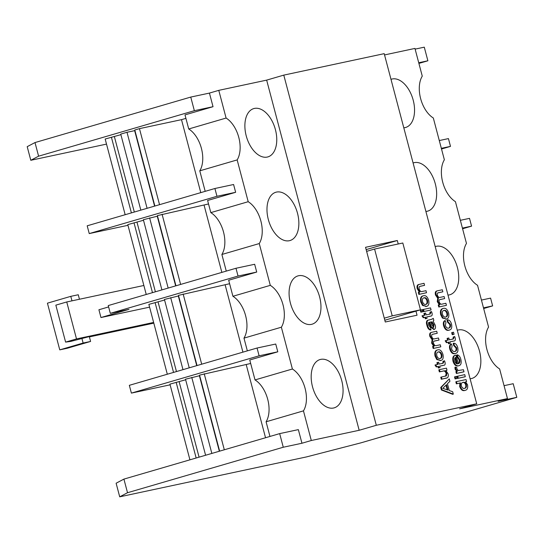 <?xml version="1.0" encoding="UTF-8"?>
<svg xmlns="http://www.w3.org/2000/svg" width="544" height="544" viewBox="0 0 544 544"><rect width="100%" height="100%" fill="white"/><g stroke="black" fill="none" stroke-linecap="round" stroke-linejoin="round"><path stroke-width="0.82" d="M470.098 378.746A25.167 14.899 73.7 0 0 471.335 378.57A25.167 14.899 73.7 0 0 471.961 378.413A25.167 14.899 73.7 0 0 479.359 350.601A25.167 14.899 73.7 0 0 458.483 329.936A25.167 14.899 73.7 0 0 457.851 330.092A25.167 14.899 73.7 0 0 457.293 330.276M447.998 295.093A25.167 14.899 73.7 0 0 449.228 294.923A25.167 14.899 73.7 0 0 449.861 294.76A25.167 14.899 73.7 0 0 457.259 266.954A25.167 14.899 73.7 0 0 436.383 246.289A25.167 14.899 73.7 0 0 435.751 246.446A25.167 14.899 73.7 0 0 435.193 246.629M425.891 211.446A25.167 14.899 73.7 0 0 427.128 211.269A25.167 14.899 73.7 0 0 427.761 211.113A25.167 14.899 73.7 0 0 435.159 183.308A25.167 14.899 73.7 0 0 414.283 162.636A25.167 14.899 73.7 0 0 413.651 162.799A25.167 14.899 73.7 0 0 413.086 162.982M403.791 127.792A25.167 14.899 73.7 0 0 405.028 127.622A25.167 14.899 73.7 0 0 405.661 127.459A25.167 14.899 73.7 0 0 413.059 99.654A25.167 14.899 73.7 0 0 392.176 78.989A25.167 14.899 73.7 0 0 391.551 79.145A25.167 14.899 73.7 0 0 390.986 79.329M267.247 157.066A25.167 14.899 73.7 0 0 267.872 156.903A25.167 14.899 73.7 0 0 275.271 129.098A25.167 14.899 73.7 0 0 254.395 108.433A25.167 14.899 73.7 0 0 253.762 108.589A25.167 14.899 73.7 0 0 246.371 136.394A25.167 14.899 73.7 0 0 267.247 157.066M289.347 240.713A25.167 14.899 73.7 0 0 289.979 240.557A25.167 14.899 73.7 0 0 297.371 212.752A25.167 14.899 73.7 0 0 276.495 192.08A25.167 14.899 73.7 0 0 275.869 192.243A25.167 14.899 73.7 0 0 268.471 220.048A25.167 14.899 73.7 0 0 289.347 240.713M311.447 324.367A25.167 14.899 73.7 0 0 312.079 324.204A25.167 14.899 73.7 0 0 319.478 296.398A25.167 14.899 73.7 0 0 298.595 275.733A25.167 14.899 73.7 0 0 297.969 275.89A25.167 14.899 73.7 0 0 290.571 303.695A25.167 14.899 73.7 0 0 311.447 324.367M333.547 408.014A25.167 14.899 73.7 0 0 334.179 407.857A25.167 14.899 73.7 0 0 341.578 380.045A25.167 14.899 73.7 0 0 320.702 359.38A25.167 14.899 73.7 0 0 320.069 359.536A25.167 14.899 73.7 0 0 312.671 387.348A25.167 14.899 73.7 0 0 333.547 408.014M437.872 301.478L438.355 298.092L436.118 294.828C435.574 292.407 436.043 291.06 437.526 290.782L442.32 289.762L442.857 291.808L438.525 292.733C437.485 292.747 437.097 293.529 437.356 295.079C438.008 296.949 438.926 297.718 440.103 297.378L444.108 296.521L444.645 298.574L440.171 299.526C439.219 299.608 438.872 300.37 439.137 301.825C439.953 303.858 441.014 304.599 442.32 304.048L445.89 303.287L446.434 305.334L438.797 307.02L438.253 304.966L439.974 304.552L437.872 301.478L437.254 301.655L437.73 298.275L435.492 295.004C434.955 292.59 435.424 291.244 436.907 290.965M439.348 304.735L437.254 301.655M442.857 291.808L437.927 292.91M444.645 298.574L439.729 299.669M445.726 319.206L446.345 319.022L443.02 317.88L441.306 314.466C440.592 310.93 441.306 308.91 443.435 308.387C445.652 307.829 447.365 309.339 448.569 312.916C449.29 316.52 448.548 318.56 446.345 319.022L442.401 318.056L440.681 314.65C439.974 311.114 440.681 309.087 442.809 308.57M463.366 371.953L456.355 373.456L455.865 371.613L457.463 371.219L455.736 369.07L455.11 369.247L454.934 367.261L456.79 367.492L456.865 368.914L458.232 370.505L463.447 369.723L463.984 371.776L463.366 371.953M456.844 371.402L455.11 369.247M464.664 376.876L457.654 378.372L457.11 376.326L464.746 374.646L465.29 376.693L464.664 376.876M456.3 378.665L455.07 378.923L454.526 376.876L456.382 376.434L456.919 378.481L456.3 378.665M466.589 381.616L465.528 381.84L467.541 384.737C468.058 388.062 467.276 389.939 465.202 390.354C463.114 390.884 461.475 389.531 460.285 386.294L460.537 382.908L456.987 383.663L456.45 381.616L466.045 379.562L466.589 381.616L465.589 381.874M465.072 390.395L464.576 390.538C462.488 391.061 460.85 389.708 459.66 386.478L459.911 383.085L456.368 383.846L455.824 381.793L456.45 381.616M430.447 310.128L423.429 311.63L422.892 309.577L430.528 307.897L431.066 309.944L430.447 310.128M422.076 311.916L420.845 312.181L420.308 310.128L422.158 309.686L422.702 311.732L422.076 311.916M429.495 314.228L430.161 312.99L429.916 312.188L431.521 311.583L432.004 313.004C432.46 315.085 431.997 316.118 430.617 316.105L426.68 316.948L427.06 318.383L425.326 318.804L424.946 317.37L423.239 317.73L422.001 315.833L425.027 315.132L424.544 313.29L423.919 313.473L424.395 315.268M429.991 316.288L426.693 316.996M433.82 329.528L430.916 327.298L428.706 322.408M431.004 329.882C429.298 329.412 428.135 327.801 427.516 325.033C426.809 322.857 426.931 321.266 427.876 320.26L431.929 319.24L433.289 318.349L433.826 320.402L433.133 321.198L435.214 325.162C435.826 327.447 435.506 328.862 434.248 329.406L431.535 327.114L429.617 322.177L428.529 322.959L428.72 325.169L430.59 327.808L431.004 329.882L430.386 330.065C428.679 329.596 427.516 327.984 426.89 325.217C426.183 323.041 426.306 321.45 427.258 320.443L428.278 320.117M431.521 319.355L433.289 318.349M442.49 363.426L443.156 362.182L442.911 361.386L444.516 360.774L445.006 362.202C445.461 364.283 444.999 365.316 443.612 365.303L439.674 366.139L440.055 367.574L438.328 367.996L437.947 366.561L436.24 366.928L434.996 365.024L438.029 364.33L437.539 362.481L436.914 362.664L437.39 364.466M442.986 365.486L439.688 366.187M446.991 370.212L445.842 370.457L448.052 373.735C448.562 375.727 448.324 377.087 447.324 377.815L441.925 379.086L441.388 377.04L446.4 375.843L446.801 373.422C446.032 371.28 444.985 370.45 443.659 370.92L439.974 371.708L439.436 369.662L446.447 368.159L446.991 370.212L445.896 370.491M446.699 377.992L441.306 379.27L440.762 377.216L441.388 377.04M445.509 376.156L446.175 373.606C445.414 371.464 444.366 370.634 443.034 371.103L439.355 371.892L438.811 369.838L439.436 369.662M453.308 394.121L452.683 394.305L441.408 390.007L440.742 387.464L449.283 378.882L449.915 381.276L447.44 383.731L449.242 390.544L452.676 391.734L453.308 394.121L442.034 389.83L441.361 387.287L449.283 378.882M384.207 53.659L283.784 75.12L376.305 425.279L476.721 403.818L384.207 53.659M398.228 243.991L397.304 240.509L365.548 247.296L385.281 322L417.044 315.214L415.97 311.141M440.096 360.686L440.722 360.502L437.396 359.36L435.683 355.946C434.969 352.41 435.676 350.384 437.804 349.867C440.028 349.309 441.735 350.819 442.938 354.396C443.666 358 442.925 360.04 440.722 360.502L436.778 359.536L435.057 356.13C434.35 352.594 435.057 350.567 437.186 350.05M432.249 342.958L432.732 339.572L430.494 336.308C429.95 333.887 430.42 332.54 431.902 332.262L436.696 331.242L437.233 333.288L432.895 334.213C431.861 334.227 431.474 335.009 431.732 336.559C432.385 338.429 433.303 339.198 434.479 338.858L438.478 338.001L439.022 340.054L434.547 341.006C433.588 341.088 433.248 341.85 433.514 343.305C434.323 345.338 435.384 346.079 436.696 345.528L440.266 344.767L440.81 346.814L433.174 348.5L432.63 346.446L434.35 346.032L432.249 342.958L431.63 343.135L432.106 339.755L429.869 336.484C429.325 334.07 429.801 332.724 431.276 332.445M433.724 346.215L431.63 343.135M437.233 333.288L432.541 334.308M439.022 340.054L434.105 341.149M425.802 306.571L426.421 306.394L423.103 305.245L421.382 301.832C420.675 298.302 421.382 296.276 423.511 295.752C425.728 295.195 427.441 296.704 428.645 300.281C429.366 303.892 428.631 305.925 426.421 306.394L422.477 305.429L420.764 302.015C420.05 298.479 420.757 296.453 422.885 295.936M417.901 288.646C417.377 286.654 417.615 285.301 418.615 284.566L424.028 283.302L424.572 285.348L420.383 286.246C419.24 286.307 418.832 287.218 419.159 288.98C419.886 291.081 420.906 291.917 422.219 291.482L425.979 290.68L426.516 292.726L418.88 294.413L418.343 292.359L419.941 291.972L417.901 288.646L417.275 288.83C416.752 286.838 416.99 285.478 417.989 284.75L419.07 284.383L417.989 284.75M419.322 292.148L417.275 288.83M424.572 285.348L419.812 286.416M457.837 363.827C459.15 363.399 459.578 362.08 459.129 359.863L457.218 357.054L456.81 355.021L457.429 354.838C459.068 355.382 460.217 356.925 460.87 359.475C461.652 363.127 460.952 365.214 458.755 365.745C456.525 366.207 454.825 364.67 453.635 361.134C452.955 357.585 453.696 355.572 455.872 355.103L458.463 363.644C459.768 363.215 460.204 361.896 459.755 359.679L457.837 356.871L457.429 354.838M458.653 365.772L458.13 365.928C455.906 366.391 454.199 364.854 453.016 361.318C452.329 357.762 453.07 355.756 455.246 355.286M454.274 351.594C455.77 351.451 456.341 350.227 455.974 347.929L453.635 345.454L453.213 343.373L453.839 343.196C455.586 343.339 456.865 344.753 457.688 347.439C458.395 351.002 457.654 353.008 455.471 353.457L454.845 353.634C452.656 354.151 450.976 352.668 449.806 349.173C449.174 346.671 449.507 344.984 450.806 344.107L451.432 343.924L452.091 345.95L451.534 348.745C452.35 350.975 453.472 351.866 454.9 351.41L455.185 351.342M449.806 349.173L450.432 348.996C451.602 352.485 453.281 353.974 455.471 353.457L454.845 353.634M452.662 339.164L453.329 337.919L453.091 337.124L454.689 336.512L455.178 337.94C455.634 340.02 455.172 341.054 453.784 341.04L449.847 341.877L450.228 343.312L448.501 343.733L448.12 342.298L446.413 342.666L445.169 340.762L448.202 340.068L447.712 338.225L447.093 338.402L447.569 340.204M453.159 341.224L449.861 341.924M453.451 334.444L452.22 334.71L451.683 332.656L453.533 332.214L454.077 334.261L453.451 334.444M448.1 328.229C449.596 328.08 450.167 326.862 449.8 324.564L447.46 322.082L447.039 320.008L447.664 319.824C449.412 319.967 450.69 321.382 451.513 324.074C452.22 327.631 451.486 329.637 449.296 330.086L448.678 330.269C446.488 330.786 444.802 329.297 443.632 325.808C443 323.306 443.333 321.613 444.632 320.742L445.257 320.559L445.924 322.578L445.359 325.38C446.175 327.61 447.297 328.501 448.725 328.046L449.011 327.971M443.632 325.808L444.258 325.625C445.427 329.12 447.107 330.602 449.296 330.086L448.678 330.269M149.586 307.149L100.966 317.54L98.913 309.76L108.623 306.925M100.966 317.54L129.003 309.352L110.316 313.344L238.041 276.046L256.72 272.054L254.667 264.275L235.98 268.267L238.041 276.046M235.98 268.267L108.263 305.565L110.316 313.344M146.241 294.474L127.786 224.618L143.507 220.259M460.36 220.313L469.513 218.362L471.566 226.141L462.59 228.759M167.314 374.231L148.859 304.382L164.58 300.023M182.981 369.655L164.431 299.465L178.622 295.916M197.023 365.554L178.473 295.365L229.602 283.723M226.27 271.102L221.877 254.483L259.257 243.562L270.3 285.355L232.92 296.276L228.684 280.242L256.72 272.054M462.414 228.099L471.566 226.141M127.969 225.311L89.243 233.587L87.19 225.808L214.907 188.503L233.594 184.511L235.647 192.297L207.611 200.484L210.82 212.622L248.2 201.708L237.157 159.916A25.167 14.899 73.7 0 0 226.1 118.055L188.72 128.976L184.994 114.886L213.03 106.699L209.433 93.085L218.776 90.352L226.1 118.055M439.287 140.556L448.44 138.598L450.493 146.384L441.517 149.002M161.908 289.898L143.358 219.701L157.549 216.158M175.95 285.797L157.4 215.601L208.529 203.966M89.243 233.587L216.968 196.289L235.647 192.297M441.34 148.335L450.493 146.384M125.168 214.717L105.169 139.026L120.89 134.667M154.584 206.122L134.647 130.648L126.997 132.28L120.748 134.11L140.835 210.14M200.777 192.63L181.499 119.66L139.461 128.642L134.79 130.009L154.877 206.04M181.499 119.66L185.919 118.368M106.508 144.106L30.797 160.29L38.597 156.182L194.351 110.69L213.03 106.699M418.73 62.744L427.883 60.785L418.9 63.41M170.116 384.832L131.39 393.108L129.336 385.322L257.054 348.024L275.74 344.032L277.794 351.812L249.757 359.999L255.02 379.923L292.4 369.009L281.364 327.216A25.167 14.899 73.7 0 0 270.3 285.355M481.433 300.07L490.586 298.119L492.64 305.898L483.664 308.523M189.931 459.83L169.932 384.139L185.654 379.78M205.598 455.253L185.504 379.222L199.696 375.68M219.64 451.153L199.546 375.122L250.675 363.48M131.39 393.108L259.114 355.803L277.794 351.812M483.487 307.856L492.64 305.898M504.05 385.669L513.203 383.71L516.8 397.331L361.046 442.816L306.544 456.906L119.714 496.828L127.514 492.721L283.268 447.236L301.954 443.244L298.35 429.624L279.67 433.616L283.268 447.236M119.714 496.828L116.117 483.215L123.916 479.108L279.67 433.616M476.721 403.818L459.592 408.823L507.464 398.596L499.63 368.941A25.167 14.899 73.7 0 1 488.566 327.087L477.53 285.294A25.167 14.899 73.7 0 1 466.466 243.433L455.423 201.647A25.167 14.899 73.7 0 1 444.366 159.786L433.323 117.994A25.167 14.899 73.7 0 1 422.266 76.133L414.943 48.43L384.54 54.93M205.197 191.345L199.777 170.83L237.157 159.916M247.343 350.86L243.977 338.13L281.364 327.216M269.96 436.458L266.084 421.784L303.464 410.863L311.297 440.511L359.169 430.284L376.305 425.279M301.954 443.244L311.297 440.511M415.126 49.123L424.286 47.172L427.883 60.785M507.464 398.596L498.12 401.322L516.8 397.331M155.387 291.802L136.986 222.163M152.47 292.652L134.014 222.802M175.658 285.879L157.257 216.247M168.164 288.075L149.614 217.879M221.85 272.394L204.109 205.258M180.622 284.43L162.078 214.241M173.543 372.416L155.088 302.559M176.46 371.559L158.059 301.927M189.237 367.832L170.687 297.636M196.731 365.643L178.33 296.004M201.695 364.194L183.151 293.998M242.923 352.152L225.182 285.015M214.907 188.503L216.968 196.289M359.169 430.284L266.655 80.124L218.776 90.352M266.655 80.124L283.784 75.12M30.797 160.29L27.2 146.669L35 142.562L190.754 97.077L209.433 93.085M35 142.562L38.597 156.182M190.754 97.077L194.351 110.69M131.396 212.894L111.398 137.204M134.314 212.044L114.369 136.571M147.091 208.311L126.997 132.28M159.548 204.673L139.461 128.642M257.054 348.024L259.114 355.803M123.916 479.108L127.514 492.721M199.077 457.157L179.132 381.684M196.16 458.007L176.161 382.316M219.348 451.234L199.403 375.761M211.847 453.424L191.76 377.393M265.54 437.743L246.255 364.772M224.312 449.786L204.224 373.755M243.977 338.13A25.167 14.899 73.7 0 0 232.92 296.276M221.877 254.483A25.167 14.899 73.7 0 0 210.82 212.622M199.777 170.83A25.167 14.899 73.7 0 0 188.72 128.976M266.084 421.784A25.167 14.899 73.7 0 0 255.02 379.923M259.257 243.562A25.167 14.899 73.7 0 0 248.2 201.708M303.464 410.863A25.167 14.899 73.7 0 0 292.4 369.009M90.596 341.442L67.238 348.262L59.765 349.86L83.123 343.04L90.596 341.442L89.318 336.58L70.87 341.38L65.606 342.108L76.507 338.926L66.742 301.961L143.861 285.484M76.507 338.926L153.632 322.442M65.606 342.108L55.842 305.15L66.742 301.961M79.451 299.248L78.261 294.753L70.788 296.351L71.978 300.846M153.816 323.136L89.4 336.906M83.123 343.04L81.845 338.178M59.765 349.86L47.43 303.171L70.788 296.351M366.153 249.608L397.304 240.509M420.471 309.828L402.818 243.005L374.578 249.043L392.231 315.86L420.471 309.828L384.819 320.239M392.231 315.86L384.275 318.186M374.578 249.043L366.622 251.369M444.87 389.035L447.957 390.102L446.515 384.642L442.802 388.321L444.87 389.035M441.361 387.287L440.742 387.464M442.034 389.83L441.408 390.007M447.216 389.844L445.985 385.172M439.974 371.708L439.355 371.892M443.659 370.92L443.034 371.103M446.801 373.422L446.175 373.606M445.196 376.224L445.774 376.02M441.925 379.086L441.306 379.27M447.324 377.815L445.624 378.345M437.539 362.481L438.648 362.25L439.137 364.092L443.115 363.242L443.782 361.998L443.156 362.182M443.782 361.998L443.537 361.202L442.911 361.386M440.055 367.574L438.947 367.812L438.566 366.377L436.24 366.928M436.859 366.744L435.622 364.84M438.566 366.377L437.947 366.561M438.947 367.812L438.328 367.996M443.537 361.202L444.516 360.774M436.893 350.125L437.804 349.867M440.178 358.455C441.667 358.244 442.218 356.966 441.837 354.634C440.994 352.383 439.851 351.472 438.41 351.907C436.954 352.138 436.41 353.403 436.791 355.708C437.614 357.952 438.743 358.863 440.178 358.455L440.429 358.387M435.683 355.946L435.057 356.13M437.396 359.36L436.778 359.536M439.552 358.639C441.041 358.428 441.592 357.15 441.211 354.81C440.368 352.566 439.226 351.655 437.784 352.084M441.837 354.634L441.211 354.81M430.494 336.308L429.869 336.484M431.045 332.506L431.902 332.262M432.732 339.572L432.106 339.755M440.81 346.814L433.174 348.5M433.799 348.316L433.255 346.263M427.258 320.443L428.903 319.94M430.726 321.932L431.922 324.931L433.636 327.372L433.983 324.931L432.14 321.96L430.726 321.932M427.516 325.033L426.89 325.217M429.617 322.177L428.998 322.361M431.535 327.114L430.916 327.298M433.01 327.556L433.364 325.108L431.514 322.143L430.46 322.048M433.983 324.931L433.364 325.108M432.14 321.96L431.514 322.143M424.544 313.29L425.646 313.052L426.136 314.901L430.114 314.051L430.78 312.807L430.161 312.99M430.78 312.807L430.542 312.011L429.916 312.188M427.06 318.383L425.952 318.621L425.571 317.186L423.239 317.73M423.864 317.546L422.62 315.649M425.571 317.186L424.946 317.37M425.952 318.621L425.326 318.804M430.542 312.011L431.521 311.583M422.702 311.732L420.845 312.181M421.471 311.998L420.927 309.951M431.066 309.944L423.429 311.63M424.055 311.447L423.511 309.393M422.593 296.011L423.511 295.752M425.877 304.341C427.366 304.13 427.917 302.858 427.536 300.519C426.693 298.268 425.551 297.364 424.109 297.792C422.654 298.024 422.117 299.288 422.491 301.594C423.314 303.838 424.442 304.756 425.877 304.341L426.136 304.273M421.382 301.832L420.764 302.015M423.103 305.245L422.477 305.429M425.258 304.524C426.741 304.314 427.298 303.035 426.911 300.696C426.068 298.452 424.925 297.541 423.484 297.976M427.536 300.519L426.911 300.696M426.516 292.726L418.88 294.413M419.506 294.229L418.962 292.176M464.658 388.307C466.079 388.137 466.657 386.954 466.378 384.764C465.569 382.731 464.501 381.922 463.175 382.344C461.679 382.473 461.074 383.663 461.36 385.927C462.203 387.988 463.304 388.783 464.658 388.307L464.923 388.239M456.987 383.663L456.368 383.846M460.537 382.908L459.911 383.085M460.285 386.294L459.66 386.478M464.032 388.491C465.46 388.321 466.031 387.138 465.759 384.948C464.943 382.908 463.876 382.106 462.556 382.52M466.378 384.764L465.759 384.948M456.919 378.481L455.07 378.923M455.688 378.746L455.151 376.693M465.29 376.693L457.654 378.372M458.272 378.189L457.735 376.142M455.736 369.07L455.552 367.078M463.984 371.776L456.355 373.456M456.974 373.272L456.484 371.43M454.934 355.368L455.872 355.103M454.75 360.91C455.287 362.814 456.158 363.8 457.354 363.882L455.62 357.32L454.682 358.319L454.75 360.91M459.755 359.679L459.129 359.863M457.837 356.871L457.218 357.054M453.635 361.134L453.016 361.318M456.647 363.766L455.049 357.694M454.9 351.41C456.396 351.268 456.96 350.044 456.6 347.745L455.974 347.929M456.6 347.745L454.254 345.27L453.635 345.454M450.432 348.996C449.793 346.487 450.126 344.801 451.432 343.924M454.254 345.27L453.839 343.196M447.712 338.225L448.82 337.987L449.31 339.83L453.288 338.98L453.954 337.736L453.329 337.919M453.954 337.736L453.71 336.94L453.091 337.124M450.228 343.312L449.12 343.55L448.746 342.115L446.413 342.666M447.039 342.482L445.794 340.578M448.746 342.115L448.12 342.298M449.12 343.55L448.501 343.733M453.71 336.94L454.689 336.512M454.077 334.261L452.22 334.71M452.846 334.526L452.302 332.479M448.725 328.046C450.221 327.903 450.786 326.679 450.425 324.38L449.8 324.564M450.425 324.38L448.079 321.905L447.46 322.082M444.258 325.625C443.618 323.122 443.952 321.436 445.257 320.559M448.079 321.905L447.664 319.824M442.517 308.645L443.435 308.387M445.801 316.975C447.29 316.764 447.841 315.486 447.46 313.154C446.617 310.903 445.475 309.992 444.033 310.427C442.578 310.658 442.041 311.923 442.415 314.228C443.238 316.472 444.366 317.39 445.801 316.975L446.06 316.907M441.306 314.466L440.681 314.65M443.02 317.88L442.401 318.056M445.176 317.159C446.665 316.948 447.216 315.67 446.835 313.33C445.992 311.086 444.849 310.175 443.408 310.604M447.46 313.154L446.835 313.33M436.118 294.828L435.492 295.004M436.669 291.026L437.526 290.782M438.355 298.092L437.73 298.275M446.434 305.334L438.797 307.02M439.423 306.836L438.879 304.783M430.916 325.468L430.29 325.652M431.086 321.864L430.739 321.966M446.114 378.23L446.733 378.046M427.754 320.253L428.38 320.069"/></g></svg>
